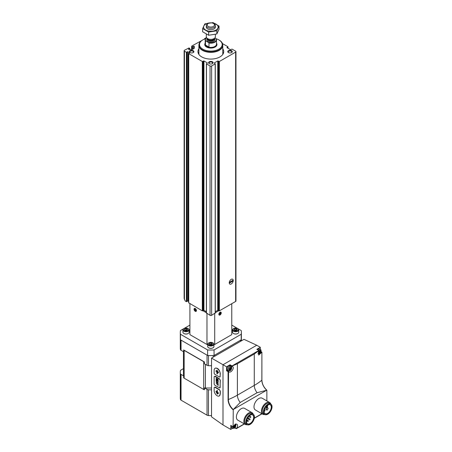 <?xml version="1.0" encoding="UTF-8"?>
<svg xmlns="http://www.w3.org/2000/svg" width="452" height="452" viewBox="0 0 452 452"><rect width="100%" height="100%" fill="white"/><g stroke="black" fill="none" stroke-linecap="round" stroke-linejoin="round"><path stroke-width="0.68" d="M189.642 49.511L189.744 48.313L189.004 47.946L184.444 50.257A1.13 0.655 0 0 0 184.117 50.714A1.13 0.655 0 0 0 184.444 51.178L186.399 52.302L187.117 51.918A0.565 0.328 0 0 1 188.004 51.85L189.524 52.726A0.565 0.328 0 0 1 189.405 53.24L188.733 53.652L202.315 61.495L203.942 60.958L207.423 62.964L206.485 63.901L210.039 65.952A1.13 0.655 0 0 0 211.638 65.952L215.192 63.901L214.259 62.964L217.74 60.958L219.361 61.495L235.633 52.104A1.13 0.655 0 0 0 235.967 51.641A1.13 0.655 0 0 0 235.633 51.178L232.079 49.127L230.458 49.663L226.977 47.658L227.91 46.72L222.497 43.595M206.507 37.522L204.643 38.595L204.434 39.126M201.728 40.567L191.846 45.985L191.631 46.471L192.043 46.793L193.484 46.24A0.508 0.294 0 0 1 194.349 46.443L194.349 47.833A2.034 1.175 0 0 1 193.755 48.669L192.891 49.166A2.034 1.175 0 0 1 191.45 49.511L189.043 49.511A0.508 0.294 0 0 1 188.687 49.008L189.642 48.454M188.665 301.591L188.004 301.207A0.565 0.328 0 0 0 187.117 301.275L186.399 301.665L185.247 301.004L184.117 298.501L184.117 50.714M215.293 311.733L217.74 310.321L219.361 310.857L235.633 301.461A1.13 0.655 0 0 0 235.967 301.004L235.967 51.641M206.485 312.987L210.039 315.315A1.13 0.655 0 0 0 211.638 315.315L215.192 312.987M188.733 302.829L202.315 310.857L203.942 310.321L206.389 311.733M231.238 283.963A2.825 1.633 -60 0 1 229.237 282.805A2.825 1.633 -60 0 1 231.238 279.347A2.825 1.633 -60 0 1 233.232 280.5A2.825 1.633 -60 0 1 231.238 283.963M222.785 48.833A12.893 7.447 180 0 1 223.734 51.641A12.893 7.447 180 0 1 210.841 59.082A12.893 7.447 180 0 1 197.942 51.641A12.893 7.447 180 0 1 198.897 48.833M231.633 50.714A2.26 1.305 180 0 1 231.633 52.562A2.26 1.305 180 0 1 228.435 52.562A2.26 1.305 180 0 1 228.435 50.714A2.26 1.305 180 0 1 231.633 50.714M193.241 50.714A2.26 1.305 180 0 1 193.241 52.562A2.26 1.305 180 0 1 190.043 52.562A2.26 1.305 180 0 1 190.043 50.714A2.26 1.305 180 0 1 193.241 50.714M212.44 61.8A2.26 1.305 180 0 1 212.44 63.647A2.26 1.305 180 0 1 209.242 63.647A2.26 1.305 180 0 1 209.242 61.8A2.26 1.305 180 0 1 212.44 61.8M209.406 63.732A1.836 1.057 180 0 1 209.005 63.071A1.836 1.057 180 0 1 210.14 62.093A1.836 1.057 180 0 1 212.135 62.325A1.836 1.057 180 0 1 212.672 63.071A1.836 1.057 180 0 1 212.27 63.732M190.213 52.652A1.836 1.057 180 0 1 189.812 51.991A1.836 1.057 180 0 1 190.942 51.014A1.836 1.057 180 0 1 192.942 51.24A1.836 1.057 180 0 1 193.479 51.991A1.836 1.057 180 0 1 193.077 52.652M228.605 52.652A1.836 1.057 180 0 1 228.203 51.991A1.836 1.057 180 0 1 229.333 51.014A1.836 1.057 180 0 1 231.334 51.24A1.836 1.057 180 0 1 231.87 51.991A1.836 1.057 180 0 1 231.469 52.652M222.785 52.161A12.893 7.447 180 0 1 223.407 53.302M198.27 53.302A12.893 7.447 180 0 1 198.897 52.161M214.909 37.917L215.773 38.42A5.43 3.136 180 0 1 214.677 41.94A5.43 3.136 180 0 1 208.575 42.573L205.903 41.03A5.43 3.136 180 0 1 206.637 37.742M205.903 41.03L205.496 40.985A5.656 3.266 180 0 1 205.185 39.912A5.656 3.266 180 0 1 206.632 37.731M215.773 38.42L216.18 38.838A5.656 3.266 180 0 1 216.497 39.912A5.656 3.266 180 0 1 208.982 42.996L208.575 42.573M208.982 42.996L208.982 47.059A5.656 3.266 0 0 1 205.496 45.047L208.982 47.059M205.496 40.985L205.496 45.047M214.039 23.809L213.423 23.459A3.656 2.113 180 0 1 213.423 26.442A3.656 2.113 180 0 1 208.253 26.442A3.656 2.113 180 0 1 208.253 23.459A3.656 2.113 180 0 1 213.423 23.459L214.039 23.809A4.526 2.61 180 0 1 215.367 25.657A4.526 2.61 180 0 1 210.841 28.267A4.526 2.61 180 0 1 206.315 25.657A4.526 2.61 180 0 1 207.643 23.809L208.253 23.459M215.367 34.341L215.367 36.77A4.526 2.61 180 0 1 214.971 37.838A4.526 2.61 180 0 1 210.841 39.38A4.526 2.61 180 0 1 206.711 37.838A4.526 2.61 180 0 1 206.315 36.77L206.315 34.132M216.073 38.719A11.34 6.548 180 0 1 218.858 39.9L218.858 39.9A11.34 6.548 180 0 1 218.858 49.161A11.34 6.548 180 0 1 202.824 49.161A11.34 6.548 180 0 1 202.824 39.9A11.34 6.548 180 0 1 205.564 38.731M219.26 40.132L218.858 39.9L219.26 40.132A11.905 6.876 180 0 1 222.746 44.991A11.905 6.876 180 0 1 210.841 51.861A11.905 6.876 180 0 1 198.936 44.991A11.905 6.876 180 0 1 202.423 40.132L202.824 39.9M222.746 44.991L222.746 45.454A11.905 6.876 180 0 1 210.841 52.325A11.905 6.876 180 0 1 198.936 45.454L198.936 44.991M222.746 44.878A11.944 6.899 180 0 1 222.785 45.454A11.944 6.899 180 0 1 210.841 52.347A11.944 6.899 180 0 1 198.897 45.454A11.944 6.899 180 0 1 198.936 44.878M219.039 26.063L219.039 29.239L216.841 33.973L208.643 35.239L202.637 31.776L202.637 28.6L208.643 32.069L216.841 30.798L219.039 26.063L213.039 22.6L204.835 23.871L202.637 28.6M208.643 35.239L208.643 32.069M216.841 33.973L216.841 30.798M206.485 26.363A4.526 2.61 0 0 0 207.643 28.922A4.526 2.61 0 0 0 214.039 28.922A4.526 2.61 0 0 0 215.197 26.363M210.078 22.882A7.294 4.215 0 0 0 205.683 24.097A7.294 4.215 0 0 0 206.971 30.646A7.294 4.215 0 0 0 217.74 28.442A7.294 4.215 0 0 0 211.604 22.882M233.232 280.5A2.825 1.633 120 0 0 232.65 279.206A2.825 1.633 120 0 0 229.819 280.839A2.825 1.633 120 0 0 229.819 284.105A2.825 1.633 120 0 0 232 283.347A2.825 1.633 120 0 0 233.232 280.5M232.757 281.144L232.757 280.404L229.718 282.161L229.718 282.901L232.757 281.144L232.113 280.777M189.913 325.09L180.472 330.542A30.538 17.634 0 0 0 180.297 332.401A30.538 17.634 0 0 0 180.472 334.265L207.615 349.938A30.538 17.634 0 0 0 214.062 349.938L241.21 334.265A30.538 17.634 0 0 0 241.379 332.401A30.538 17.634 0 0 0 241.21 330.542L231.763 325.09M231.763 303.699L231.763 334.638L214.711 344.486L213.949 344.486M207.728 344.486L206.971 344.486L189.913 334.638L189.913 303.699M180.472 334.265L180.472 339.808L207.615 355.481A30.538 17.634 0 0 0 214.062 355.481L241.21 339.808A30.538 17.634 0 0 0 241.379 337.943A30.538 17.634 0 0 0 241.289 336.57M207.615 349.938L207.615 355.481M214.062 349.938L214.062 355.481M241.21 334.265L241.21 339.808M180.393 336.57A30.538 17.634 0 0 0 180.297 337.943A30.538 17.634 0 0 0 180.472 339.808M195.241 311.298A1.695 0.977 60 0 1 194.044 309.224A1.695 0.977 60 0 1 195.241 308.53A1.695 0.977 60 0 1 196.445 310.609A1.695 0.977 60 0 1 195.241 311.298M206.971 313.547L206.971 344.486M202.931 310.75L206.389 312.744M214.711 313.547L214.711 344.486M220.039 312.225A1.695 0.977 -60 0 1 221.237 312.914A1.695 0.977 -60 0 1 220.039 314.993A1.695 0.977 -60 0 1 218.836 314.304A1.695 0.977 -60 0 1 220.039 312.225L220.039 312.225M215.293 312.744L218.751 310.75M205.118 310.999A1.243 0.718 0 0 0 205.926 311.462M188.004 330.762A2.768 1.599 180 0 1 184.088 330.762A2.768 1.599 180 0 1 184.088 328.502A2.768 1.599 180 0 1 188.004 328.502A2.768 1.599 180 0 1 188.004 330.762M184.467 329.875L184.501 329.892A1.61 0.932 180 0 0 184.908 330.293A1.61 0.932 180 0 0 185.591 330.525L185.665 330.536A1.61 0.932 180 0 0 187.156 330.305L187.213 330.276A1.61 0.932 180 0 0 187.614 329.412L187.591 329.372A1.61 0.932 180 0 0 186.495 328.74L186.427 328.728A1.61 0.932 180 0 0 184.93 328.96L184.879 328.988A1.61 0.932 180 0 0 184.478 329.853L184.467 329.875M184.478 329.853L184.879 328.988M184.93 328.96L186.427 328.728M186.495 328.74L187.591 329.372M187.614 329.412L187.213 330.276M188.156 333.525A2.87 1.655 180 0 1 188.072 333.576A2.87 1.655 180 0 1 184.015 333.576A2.87 1.655 180 0 1 183.936 333.525M188.117 328.57A3.113 1.797 180 0 1 188.247 328.638A3.113 1.797 180 0 1 189.156 329.909L189.156 332.203A3.113 1.797 180 0 1 188.247 333.474L188.247 333.474A3.113 1.797 180 0 1 183.845 333.474A3.113 1.797 180 0 1 182.936 332.203L182.936 329.909A3.113 1.797 180 0 1 183.845 328.638A3.113 1.797 180 0 1 183.975 328.57M189.156 329.909A3.113 1.797 180 0 1 188.247 331.18A3.113 1.797 180 0 1 184.857 331.57A3.113 1.797 180 0 1 182.936 329.909M184.857 330.242L184.891 328.966M184.891 330.169L186.467 329.92L186.467 328.723M186.467 329.92L187.145 330.316M184.953 330.316A1.412 0.814 180 0 1 185.043 330.254A1.412 0.814 180 0 1 185.682 330.045A1.412 0.814 180 0 1 187.043 330.254A1.412 0.814 180 0 1 187.139 330.316M212.802 345.079A2.768 1.599 180 0 1 208.88 345.079A2.768 1.599 180 0 1 208.88 342.814A2.768 1.599 180 0 1 212.802 342.814A2.768 1.599 180 0 1 212.802 345.079M209.265 344.192L209.293 344.209A1.61 0.932 180 0 0 209.7 344.605A1.61 0.932 180 0 0 210.389 344.842L210.457 344.853A1.61 0.932 180 0 0 211.954 344.622L212.005 344.588A1.61 0.932 180 0 0 212.406 343.729L212.389 343.684A1.61 0.932 180 0 0 211.293 343.057L211.22 343.045A1.61 0.932 180 0 0 209.728 343.277L209.671 343.305A1.61 0.932 180 0 0 209.276 344.17L209.265 344.192M209.276 344.17L209.671 343.305L209.683 344.481L211.265 344.238L211.265 343.04M209.728 343.277L211.22 343.045M211.293 343.057L212.389 343.684M212.406 343.729L212.005 344.588M212.948 347.837A2.87 1.655 180 0 1 212.869 347.887A2.87 1.655 180 0 1 208.813 347.887A2.87 1.655 180 0 1 208.728 347.837M212.915 342.887A3.113 1.797 180 0 1 213.039 342.955A3.113 1.797 180 0 1 213.949 344.226L213.949 346.52A3.113 1.797 180 0 1 213.039 347.791L213.039 347.791A3.113 1.797 180 0 1 208.638 347.791A3.113 1.797 180 0 1 207.728 346.52L207.728 344.226A3.113 1.797 180 0 1 208.638 342.955A3.113 1.797 180 0 1 208.767 342.887M213.949 344.226A3.113 1.797 180 0 1 213.039 345.492A3.113 1.797 180 0 1 209.649 345.882A3.113 1.797 180 0 1 207.728 344.226M211.265 344.238L211.937 344.627A1.412 0.814 180 0 0 211.841 344.571A1.412 0.814 180 0 0 210.474 344.362A1.412 0.814 180 0 0 209.841 344.571A1.412 0.814 180 0 0 209.751 344.627M237.594 330.762A2.768 1.599 180 0 1 233.673 330.762A2.768 1.599 180 0 1 233.673 328.502A2.768 1.599 180 0 1 237.594 328.502A2.768 1.599 180 0 1 237.594 330.762M234.057 329.875L234.085 329.892A1.61 0.932 180 0 0 234.492 330.293A1.61 0.932 180 0 0 235.181 330.525L235.255 330.536A1.61 0.932 180 0 0 236.746 330.305L236.797 330.276A1.61 0.932 180 0 0 237.198 329.412L237.181 329.372A1.61 0.932 180 0 0 236.085 328.74L236.017 328.728A1.61 0.932 180 0 0 234.52 328.96L234.469 328.988A1.61 0.932 180 0 0 234.068 329.853L234.057 329.875M234.068 329.853L234.469 328.988M234.52 328.96L236.017 328.728M236.085 328.74L237.181 329.372M237.198 329.412L236.797 330.276M237.746 333.525A2.87 1.655 180 0 1 237.662 333.576A2.87 1.655 180 0 1 233.605 333.576A2.87 1.655 180 0 1 233.526 333.525M237.707 328.57A3.113 1.797 180 0 1 237.831 328.638A3.113 1.797 180 0 1 238.746 329.909L238.746 332.203A3.113 1.797 180 0 1 237.831 333.474L237.831 333.474A3.113 1.797 180 0 1 233.435 333.474A3.113 1.797 180 0 1 232.526 332.203L232.526 329.909A3.113 1.797 180 0 1 233.435 328.638A3.113 1.797 180 0 1 233.56 328.57M238.746 329.909A3.113 1.797 180 0 1 237.831 331.18A3.113 1.797 180 0 1 234.447 331.57A3.113 1.797 180 0 1 232.526 329.909M234.447 330.242L234.481 328.966M234.481 330.169L236.057 329.92L236.057 328.723M236.057 329.92L236.735 330.316A1.412 0.814 180 0 0 236.633 330.254A1.412 0.814 180 0 0 235.266 330.045A1.412 0.814 180 0 0 234.633 330.254A1.412 0.814 180 0 0 234.543 330.316M195.936 310.315A0.977 0.565 60 0 1 195.592 310.806L195.936 310.315L195.592 309.422A0.977 0.565 60 0 1 195.936 310.315M194.897 310.405L195.592 310.806A0.977 0.565 60 0 1 194.897 310.405A0.977 0.565 60 0 1 194.552 309.513L194.897 310.405L195.823 309.874M194.897 309.021A0.977 0.565 60 0 1 195.592 309.422L194.897 309.021L194.552 309.513A0.977 0.565 60 0 1 194.897 309.021M195.241 311.016L195.241 311.016A1.35 0.78 60 0 1 194.287 309.366A1.35 0.78 60 0 1 195.241 308.812A1.35 0.78 60 0 1 196.196 310.467A1.35 0.78 60 0 1 195.241 311.016M195.196 309.14L194.552 309.513M220.039 312.807A0.977 0.565 -60 0 1 220.638 312.863L220.039 312.807L219.44 313.552A0.977 0.565 -60 0 1 220.039 312.807M220.638 313.66L220.638 312.863A0.977 0.565 -60 0 1 220.638 313.66A0.977 0.565 -60 0 1 220.039 314.411L220.638 313.66L219.712 313.129M219.44 314.355A0.977 0.565 -60 0 1 219.44 313.552L219.44 314.355L220.039 314.411A0.977 0.565 -60 0 1 219.44 314.355M220.994 313.055A1.35 0.78 -60 0 1 220.039 314.711A1.35 0.78 -60 0 1 219.084 314.157A1.35 0.78 -60 0 1 220.039 312.507A1.35 0.78 -60 0 1 220.994 313.055M219.395 314.038L220.039 314.411M232.017 366.374L229.904 365.165L230.017 364.781L226.554 366.781L211.513 358.097L211.513 416.846L223 424.942L230.718 429.4L232.627 428.298M211.513 358.097L243.995 339.345L256.747 345.243L223 364.73L223 424.942M219.378 395.907L220.305 393.941L220.305 391.172L219.548 389.76L215.378 387.087L214.395 387.274A1.13 0.655 -120 0 0 214.158 387.793L214.158 390.562A4.243 2.446 -120 0 0 216.011 394.833A4.243 2.446 -120 0 0 219.276 395.969A4.243 2.446 -120 0 0 220.158 394.025L220.158 391.257A1.13 0.655 -120 0 0 219.356 389.873L214.96 387.33A1.13 0.655 -120 0 0 214.395 387.274M220 387.793L220.305 380.318L219.548 378.912L215.378 376.239L214.395 376.426A1.13 0.655 -120 0 0 214.158 376.94L214.158 383.867A1.13 0.655 -120 0 0 214.96 385.257L219.356 387.793A1.13 0.655 -120 0 0 219.921 387.85A1.13 0.655 -120 0 0 220.158 387.33L220.158 380.403A1.13 0.655 -120 0 0 219.356 379.019L214.96 376.482A1.13 0.655 -120 0 0 214.395 376.426M220 376.94L220.305 373.623C219.565 369.753 217.949 367.9 215.457 368.064L215.039 368.307A4.243 2.446 -120 0 0 214.158 370.244L214.158 373.019A1.13 0.655 -120 0 0 214.96 374.403L219.356 376.94A1.13 0.655 -120 0 0 219.921 376.996A1.13 0.655 -120 0 0 220.158 376.482L220.158 373.708A4.243 2.446 -120 0 0 218.305 369.442A4.243 2.446 -120 0 0 215.039 368.307M260.307 349.503L260.307 347.294L256.843 349.294L259.058 350.503L254.273 354.012L254.273 385.415A67.868 39.183 0 0 0 261.849 380.2L261.849 380.053M260.307 347.294L256.747 345.243M266.866 400.924L266.866 390.291M230.876 425.49L230.718 429.4M230.718 425.4L233.113 426.784L233.249 409.518L266.736 390.183A9.243 5.339 60 0 1 261.99 381.804M226.554 366.781L226.554 370.781L228.074 371.657L228.074 399.523L228.362 399.534A67.868 39.183 0 0 0 237.396 395.161L254.273 385.415A7.995 4.616 60 0 0 257.103 392.715L266.454 390.285M264.759 414.529A6.786 3.921 -60 0 1 262.855 414.281L255.397 409.97A6.786 3.921 -60 0 1 255.397 402.133A6.786 3.921 -60 0 1 262.183 398.218L269.641 402.523A6.786 3.921 -60 0 1 270.81 404.048M247.165 424.688A6.786 3.921 -60 0 1 245.255 424.439L237.797 420.128A6.786 3.921 -60 0 1 237.797 412.292A6.786 3.921 -60 0 1 244.588 408.376L252.046 412.682A6.786 3.921 -60 0 1 253.216 414.207M233.113 426.784L233.413 426.711A3.17 1.831 120 0 1 236.899 424.23A3.17 1.831 120 0 1 236.645 428.281L236.176 428.552L234.876 427.801M254.273 354.012L237.396 363.758L232.068 366.086L232.068 366.402L232.017 365.939L258.843 350.447M261.002 351.696L261.894 352.131L261.849 380.2A9.023 5.209 60 0 0 266.736 390.183M260.94 351.905L261.849 352.159M261.719 352.351L258.697 355.102L259.064 350.82M233.249 409.518A9.023 5.209 60 0 1 228.362 399.534L228.554 371.499L228.074 371.657M228.932 371.81L228.554 371.499C230.757 374.211 235.458 366.951 232.068 366.402L232.509 366.566M233.526 409.297L240.227 402.455L257.103 392.715M250.109 415.19A5.102 2.944 -60 0 1 252.623 414.959A5.102 2.944 -60 0 1 253.402 419.049A5.102 2.944 -60 0 1 250.069 423.547A5.102 2.944 -60 0 1 247.521 423.795A5.102 2.944 -60 0 1 246.464 421.507M183.444 351.684L183.444 375.346A2.429 1.407 0 0 0 183.648 375.906L183.648 377.753A2.429 1.407 0 0 0 184.156 378.183L203.688 389.46A2.429 1.407 0 0 0 204.44 389.754L204.44 387.906A2.429 1.407 0 0 0 205.406 388.025L211.513 388.025M204.44 361.956L183.648 349.95A2.429 1.407 0 0 0 184.156 350.385L203.688 361.662A2.429 1.407 0 0 0 204.44 361.956L204.44 363.803L207.039 365.306A2.26 1.305 0 0 0 208.462 365.685A30.538 17.634 0 0 0 211.513 365.73M183.648 349.95L183.648 351.797L181.049 350.3L181.049 340.141L207.039 355.142L207.039 365.306M214.638 356.295L214.638 355.142L240.633 340.141L240.633 341.288M180.297 332.401L180.297 348.102A30.538 17.634 0 0 0 180.393 349.475A2.26 1.305 0 0 0 181.049 350.3M180.297 337.943A30.538 17.634 0 0 0 180.393 339.316L180.393 349.475M208.462 365.685L208.462 355.521A30.538 17.634 0 0 0 213.214 355.521L213.214 357.114M241.289 340.91L241.289 339.316A30.538 17.634 0 0 0 241.379 337.943L241.379 332.401M183.444 368.629L181.049 370.013A2.26 1.305 0 0 0 180.393 370.838A30.538 17.634 0 0 0 180.297 372.211A30.538 17.634 0 0 0 180.393 373.584A2.26 1.305 0 0 0 181.049 374.403L183.648 375.906M204.44 387.906L207.039 389.409A2.26 1.305 0 0 0 208.462 389.788A30.538 17.634 0 0 0 211.513 389.839M180.297 372.211L180.297 397.975A30.538 17.634 0 0 0 180.393 399.348A2.26 1.305 0 0 0 181.049 400.173L207.039 415.179A2.26 1.305 0 0 0 208.462 415.557A30.538 17.634 0 0 0 211.513 415.603M250.154 423.682A5.215 3.011 -60 0 1 246.464 421.552A5.215 3.011 -60 0 1 250.154 415.168A5.215 3.011 -60 0 1 253.838 417.298A5.215 3.011 -60 0 1 250.154 423.682M250.154 424.366A6.051 3.492 -60 0 1 247.125 424.665A6.051 3.492 -60 0 1 247.125 417.676A6.051 3.492 -60 0 1 253.176 414.185A6.051 3.492 -60 0 1 254.103 419.032A6.051 3.492 -60 0 1 250.154 424.366M247.125 424.665L245.928 423.976A6.051 3.492 -60 0 1 245.928 416.987A6.051 3.492 -60 0 1 251.979 413.49L253.176 414.185M245.255 424.439A6.786 3.921 -60 0 1 245.255 416.603A6.786 3.921 -60 0 1 252.046 412.682M267.708 405.032A5.102 2.944 -60 0 1 270.217 404.8A5.102 2.944 -60 0 1 271.002 408.89A5.102 2.944 -60 0 1 267.669 413.388A5.102 2.944 -60 0 1 265.115 413.636A5.102 2.944 -60 0 1 264.058 411.348M267.748 413.523A5.215 3.011 -60 0 1 264.058 411.393A5.215 3.011 -60 0 1 267.748 405.009A5.215 3.011 -60 0 1 271.437 407.139A5.215 3.011 -60 0 1 267.748 413.523M267.748 414.207A6.051 3.492 -60 0 1 264.719 414.507A6.051 3.492 -60 0 1 264.719 407.518A6.051 3.492 -60 0 1 270.771 404.026A6.051 3.492 -60 0 1 271.703 408.874A6.051 3.492 -60 0 1 267.748 414.207M264.719 414.507L263.522 413.817A6.051 3.492 -60 0 1 263.522 406.828A6.051 3.492 -60 0 1 269.573 403.331L270.771 404.026M262.855 414.281A6.786 3.921 -60 0 1 262.855 406.444A6.786 3.921 -60 0 1 269.641 402.523M266.985 407.252L266.239 409.704L267.375 409.964L268.166 408.201L267.426 407.772L267.403 406.348L266.985 407.252L265.912 406.63M266.985 408.026L265.51 407.179M266.239 409.704L267.036 410.162M246.464 421.479L246.769 421.304A0.678 0.39 120 0 0 247.21 420.705A0.678 0.39 120 0 0 247.108 420.162A0.678 0.39 120 0 0 246.769 420.196L246.611 420.287M248.408 418.789L248.634 418.027L248.408 418.789M249.651 415.495L249.849 416.038L250.075 415.275M250.606 417.518L250.832 416.755L250.606 417.518M249.849 419.874L250.075 419.111L249.849 419.874M248.103 421.479L248.329 420.722L248.103 421.479M264.064 411.433A0.847 0.492 120 0 0 264.403 411.36A0.847 0.492 120 0 0 264.957 410.608A0.847 0.492 120 0 0 264.827 409.93A0.847 0.492 120 0 0 264.205 410.122M267.352 406.32A0.847 0.492 120 0 0 267.782 404.992M227.593 370.934A3.17 1.831 120 0 0 228.492 370.776M230.978 366.465A3.17 1.831 120 0 0 230.667 365.606M228.497 371.465L226.831 370.493L226.554 370.781M228.509 370.787L227.514 370.205A2.486 1.435 -60 0 1 227.514 367.335A2.486 1.435 -60 0 1 230 365.9L231 366.476A2.486 1.435 -60 0 0 228.509 367.911A2.486 1.435 -60 0 0 228.509 370.787L230.153 370.702C232.04 369.572 232.062 366.386 231 366.476M257.47 349.582A2.486 1.435 -60 0 1 259.352 348.95L260.352 349.526A2.486 1.435 -60 0 0 258.471 350.159M232.277 426.377A2.486 1.435 -60 0 0 232.673 428.321L231.673 427.745A2.486 1.435 -60 0 1 231.277 425.801M230.356 370.086A1.356 0.785 -60 0 1 229.526 368.9A1.356 0.785 -60 0 1 231.187 367.939A1.356 0.785 -60 0 1 230.356 370.086M230.113 368.21L230.865 367.77L231.243 368.307L230.915 369.346L229.842 370.182L229.463 369.646L230.119 368.21M234.515 427.62A1.356 0.785 -60 0 1 233.684 426.439A1.356 0.785 -60 0 1 235.345 425.479A1.356 0.785 -60 0 1 234.515 427.62M234.272 425.744L235.029 425.309L235.402 425.846L235.074 426.886L234 427.722L233.627 427.18L234.266 425.739M259.708 353.136A1.356 0.785 -60 0 1 258.877 351.955A1.356 0.785 -60 0 1 260.538 350.995A1.356 0.785 -60 0 1 259.708 353.136M259.471 351.26L260.222 350.825L260.601 351.362L260.267 352.402L259.199 353.232L258.821 352.696L259.476 351.266M229.808 369.284L230.475 368.097M229.791 369.278L230.588 369.736L229.435 369.391M233.599 426.931L234.633 425.637M259.16 352.34L259.827 351.147M259.934 352.786L258.793 352.447M218.423 372.284L217.073 370.211L215.954 370.86L216.18 371.713L216.87 371.318L216.87 373.471L217.35 373.934L217.508 371.685L218.197 372.877L218.423 372.284M217.073 370.211L215.954 370.86L216.384 371.601M218.158 382.115L218.158 381.33L216.158 380.172L216.158 380.957A1.418 0.819 -120 0 0 216.819 382.324A1.418 0.819 -120 0 0 217.87 382.663A1.418 0.819 -120 0 0 218.158 382.115M218.158 381.053L218.158 379.392L216.158 378.234L216.158 379.895L216.418 380.047L216.418 378.686L217.056 379.053L217.056 380.279L217.316 380.426L217.316 379.205L217.898 379.539L218.158 381.053M218.158 384.008L217.881 383.844L217.881 384.471L216.158 383.477L217.881 384.793L218.158 385.579L218.158 384.008M218.158 383.477L216.158 382.324L218.158 383.477M217.35 390.556L216.87 390.466L216.87 392.624L215.909 391.404L217.305 394.093L218.469 393.347L218.197 392.596L217.508 392.991L217.35 390.556M218.197 392.596L217.706 392.878M217.508 373.798L217.067 373.358L216.87 371.318M218.469 372.849L217.508 371.685M217.067 390.398L216.87 392.624M216.107 391.342L217.502 393.98M216.361 382.528L218.158 383.567M218.079 383.963L217.881 384.471M216.361 383.686L217.881 384.793M218.079 384.675L217.881 385.415M216.361 378.352L216.158 379.895M217.056 379.053L216.418 378.686M217.259 378.94L217.056 380.279M217.898 379.539L217.316 379.205M218.096 379.426L217.898 380.9M216.361 380.29L216.158 380.957M217.881 381.488L216.44 380.657L216.44 381.121A1.023 0.593 -120 0 0 216.915 382.098A1.023 0.593 -120 0 0 217.672 382.335A1.023 0.593 -120 0 0 217.881 381.951L218.079 381.375L216.44 380.657M217.762 382.262A1.023 0.593 -120 0 0 217.87 382.222A1.023 0.593 -120 0 0 218.079 381.838L217.881 381.951M218.079 381.838L218.079 381.375M216.361 380.844A1.418 0.819 -120 0 0 216.514 381.454M216.875 382.053A1.418 0.819 -120 0 0 217.96 382.59M184.444 299.619L184.444 51.178M186.399 301.665L186.399 52.302M188.687 49.421L188.687 49.008M193.484 48.822L193.484 46.24M192.524 49.336L192.524 46.793M192.043 49.46L192.043 46.793M191.727 49.5L191.727 46.607M191.642 49.505L191.642 46.522M235.633 301.461L235.633 52.104M219.361 310.857L219.361 61.495M215.192 313.264L215.192 63.901M211.638 315.315L211.638 65.952M210.039 315.315L210.039 65.952M206.485 313.264L206.485 63.901M202.315 310.857L202.315 61.495M188.733 303.015L188.733 53.652M186.755 301.642L186.755 52.279M187.117 301.275L187.117 51.918M188.004 301.207L188.004 51.85M189.524 53.189L189.524 52.726M202.835 310.829L202.835 61.472M203.423 310.343L203.423 60.98M203.942 310.321L203.942 60.958M217.74 310.321L217.74 60.958M218.254 310.343L218.254 60.98M218.847 310.829L218.847 61.472M227.023 47.686L227.023 47.358M227.864 48.172L227.864 47.019M214.395 38.578A4.074 2.35 180 0 1 210.841 42.076A4.074 2.35 180 0 1 207.287 38.578M216.497 39.912L216.497 44.16A5.656 3.266 180 0 1 210.841 47.426A5.656 3.266 180 0 1 205.185 44.16L205.185 39.912M214.971 37.838L214.022 39.064A3.486 2.011 180 0 1 210.841 40.251A3.486 2.011 180 0 1 207.66 39.064L206.711 37.838M214.186 38.855A3.396 1.961 180 0 1 210.841 40.477A3.396 1.961 180 0 1 207.496 38.855M214.231 38.787L214.231 39.171A3.396 1.961 180 0 1 210.841 41.132A3.396 1.961 180 0 1 207.445 39.171L207.445 38.787M216.497 43.194A6.108 3.526 180 0 1 210.841 48.053A6.108 3.526 180 0 1 205.185 43.194M230.017 364.781L232.017 365.939M233.113 409.778A9.243 5.339 60 0 1 228.074 399.523M236.645 428.281L244.283 423.874M254.329 418.077L261.883 413.716M237.396 363.758L237.396 395.161A7.995 4.616 60 0 0 240.227 402.455M184.156 350.385L184.156 378.183M205.406 364.363L205.406 388.025M203.688 361.662L203.688 389.46M181.049 374.403L181.049 400.173M207.039 389.409L207.039 415.179M180.393 373.584L180.393 399.348M208.462 389.788L208.462 415.557M266.929 406.902L266.092 406.421M266.239 409.314L264.776 408.467M235.023 427.643L236.481 428.485M230.305 370.442A1.825 1.057 -60 0 1 229.187 368.849A1.825 1.057 -60 0 1 231.424 367.555A1.825 1.057 -60 0 1 230.305 370.442M234.622 424.914A1.825 1.057 -60 0 1 235.758 425.835A1.825 1.057 -60 0 1 234.469 427.976A1.825 1.057 -60 0 1 233.204 426.903M259.663 353.492A1.825 1.057 -60 0 1 258.544 351.899A1.825 1.057 -60 0 1 260.781 350.611A1.825 1.057 -60 0 1 259.663 353.492M230.356 368.267L231.153 368.725M230.113 368.883L230.915 369.346M229.808 369.843L230.113 370.018M234.515 425.801L235.311 426.264M234.272 426.422L235.074 426.886M233.955 426.818L234.741 427.276M233.966 427.383L234.272 427.558M259.708 351.317L260.51 351.78M259.471 351.938L260.267 352.402M259.165 352.899L259.471 353.074M215.378 376.239L214.96 376.482M215.378 387.087L214.96 387.33M189.744 49.511L189.744 48.313M191.631 49.505L191.631 46.471M188.665 302.925L188.665 53.562M206.389 313.129L206.389 63.766M215.293 313.129L215.293 63.766M228.011 48.251L228.011 46.855M206.315 25.657L206.315 27.075M215.367 25.657L215.367 27.075M198.897 45.454L198.897 54.443M222.785 45.454L222.785 54.443M236.306 428.671L244.447 423.97M254.29 418.292L262.047 413.812M261.019 351.628L261.894 352.131L261.894 380.126C262.098 383.951 263.748 387.307 266.833 390.195M241.379 340.853L241.379 337.943M267.403 406.348L266.601 405.885M247.108 420.162L246.696 419.925M248.634 418.027L247.781 417.535M248.182 418.812L247.329 418.32M249.623 416.06L249.233 415.834M250.832 416.755L249.645 416.072M250.38 417.541L248.566 416.495M250.075 419.111L248.719 418.326M249.623 419.897L247.233 418.512M248.329 420.722L246.735 419.801M247.877 421.501L247.058 421.027M264.827 409.93L264.33 409.642M229.904 365.165L232.034 366.391M226.831 370.493L228.526 371.476M256.956 349.283L259.086 350.515M234.825 427.852L236.255 428.677M230.763 425.501L233.164 426.891M232.673 428.321L234.311 428.236C236.198 427.106 236.221 423.925 235.159 424.01M257.866 353.837L259.505 353.752C261.392 352.622 261.414 349.436 260.352 349.526M230.537 368.024L230.995 368.29M229.413 369.487L229.712 369.663M234.695 425.564L235.159 425.829M233.95 426.812L234.746 427.276M233.571 427.027L233.87 427.196M259.889 351.08L260.352 351.345M259.143 352.328L259.945 352.792M258.764 352.537L259.069 352.713"/></g></svg>
